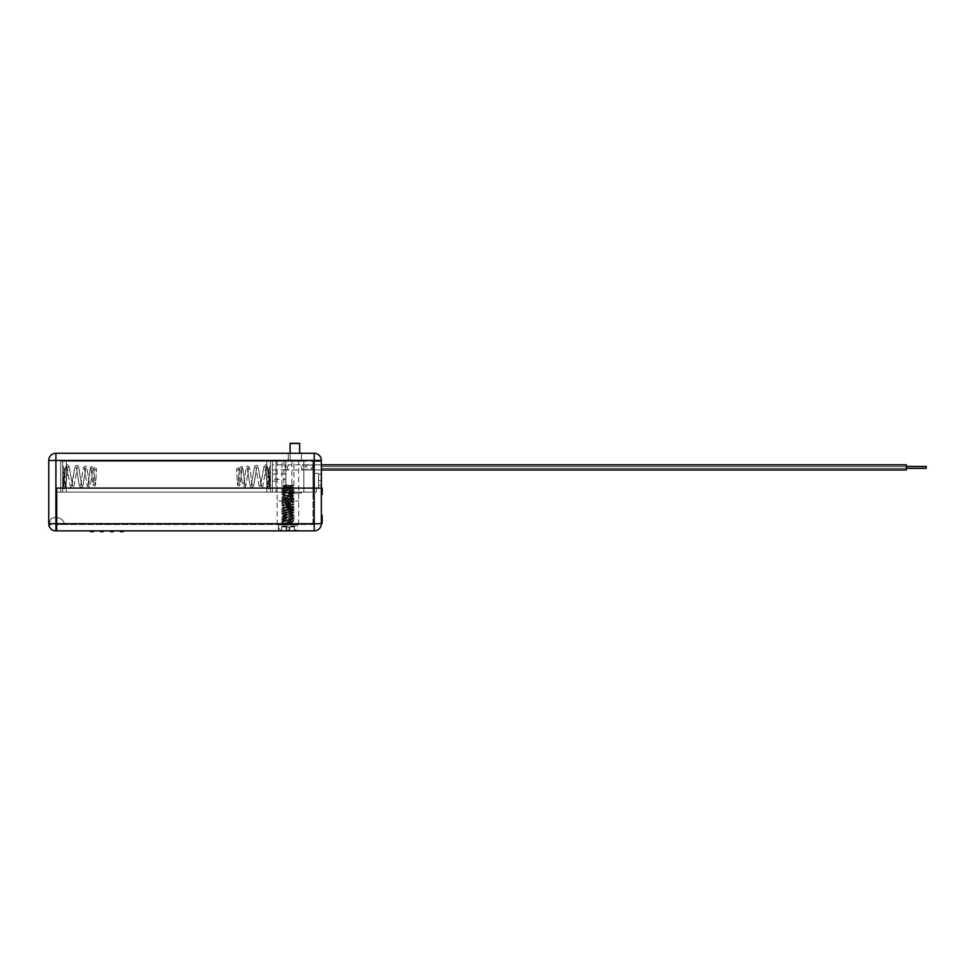 <?xml version="1.0" encoding="UTF-8"?>
<svg xmlns="http://www.w3.org/2000/svg" width="975" height="975" viewBox="0 0 975 975"><rect width="100%" height="100%" fill="white"/><g stroke="black" fill="none" stroke-linecap="round" stroke-linejoin="round"><path stroke-width="0.73" stroke-dasharray="4.88 3.66" d="M301.458 493.07L288.32 493.07L288.32 492.082L301.458 492.082L288.32 492.082L301.458 492.082L288.32 492.082L288.32 493.07L301.458 493.07L301.458 492.082L301.458 493.07L288.32 493.07L301.458 493.07M299.666 453.278L299.666 443.332L290.111 443.332L299.666 443.332L290.111 443.332L299.666 443.332L290.111 443.332L299.666 443.332L290.111 443.332L299.666 443.332L290.111 443.332L290.111 461.236L299.666 461.236L290.111 461.236L290.111 453.278M285.931 461.236L303.847 461.236L285.931 461.236L285.931 492.082L303.847 492.082L303.847 461.236L303.847 492.082L285.931 492.082L285.931 461.236M290.111 443.82L299.666 443.82L290.111 443.82M294.292 530.558L294.292 526.902L289.709 526.902L294.292 526.902L294.292 530.558L292.549 530.875L294.292 530.558A4.777 4.777 0 0 0 297.473 526.098L297.473 524.903L278.375 524.903L278.375 526.098L297.473 526.098L278.375 526.098A4.777 4.777 0 0 0 281.556 530.607L283.298 530.875L281.556 530.558L281.556 526.902L286.138 526.902L281.556 526.902L281.556 530.558M286.735 530.875L283.298 530.875L286.735 530.875L286.735 526.902L286.735 530.558L289.112 530.558L286.735 530.558L286.735 526.902L289.112 526.902L286.735 526.902L286.735 530.875M289.112 530.875L292.549 530.875L289.112 530.875L292.549 530.875L289.112 530.875L289.112 526.902L289.112 530.875M292.317 522.576L283.53 521.186L281.958 522.125L283.457 524.038L292.317 522.576L293.889 523.514L293.889 524.903L281.958 524.903L293.889 523.514L281.958 522.125L293.889 520.735L281.958 519.334L293.889 517.944L281.958 516.555L293.889 515.153L281.958 513.764L293.889 512.375L281.958 510.985L293.889 509.584L281.958 508.194L293.889 506.805L281.958 505.403L293.889 504.014L281.958 502.625L293.889 501.235L281.958 499.834L293.889 498.444L281.958 497.055L293.889 495.653L281.958 494.264L293.889 492.875L281.958 491.485L293.889 490.084L281.958 488.694L293.889 487.305L281.958 485.903L283.274 485.111L293.512 485.111L292.317 485.806L283.53 485.111L292.317 486.354L293.889 487.646L281.958 486.257L292.988 485.111L288.637 485.111M283.457 523.343L292.39 521.954L283.457 520.553L292.39 519.163L283.457 517.774L292.39 516.372L283.457 514.983L292.39 513.593L283.457 512.204L292.39 510.803L283.457 509.413L292.39 508.024L283.457 506.622L292.39 505.233L283.457 503.843L292.39 502.454L283.457 501.053L292.39 499.663L283.457 498.274L292.39 496.872L283.457 495.483L292.39 494.093L283.457 492.704L292.39 491.303L283.457 489.913L292.39 488.524L281.994 486.306L289.197 485.111M283.53 521.186L292.39 519.858L283.457 518.468L292.39 517.079L283.53 515.604L292.39 514.288L283.457 512.899L292.39 511.497L283.457 510.108L292.39 508.718L283.457 507.329L292.39 505.928L283.457 504.538L292.39 503.149L283.457 501.747L292.39 500.358L283.457 498.968L292.39 497.579L283.457 496.178L292.39 494.788L283.457 493.399L292.39 491.997L283.53 490.535L281.958 491.485L293.889 490.437L281.958 488.694L292.317 486.354M283.53 489.986L281.958 489.048L293.889 487.646L292.317 488.585M292.317 491.376L293.889 490.437L292.317 489.145L283.53 487.756M283.53 496.104L281.958 497.396L293.889 496.007L281.958 494.617L283.53 493.326M283.53 495.556L281.958 494.617L293.889 493.216L281.958 491.827L283.53 492.765M292.317 494.167L293.889 493.216L292.317 491.936M292.317 496.945L293.889 496.007L292.317 494.715M283.53 501.686L281.958 502.966L293.889 501.577L281.958 500.187L283.53 498.895M283.53 501.126L281.958 500.187L293.889 498.798L281.958 497.396L283.53 498.335M292.317 499.736L293.889 498.798L292.317 497.506M292.317 502.515L293.889 501.577L292.317 500.285M283.53 507.256L281.958 508.548L293.889 507.146L281.958 505.757L283.53 504.465M283.53 506.695L281.958 505.757L293.889 504.367L281.958 502.966L283.53 503.917M292.317 505.306L293.889 504.367L292.317 503.076M292.317 508.085L293.889 507.146L292.317 505.854M283.53 512.826L281.958 514.117L293.889 512.716L281.958 511.327L283.53 510.035M283.53 512.265L281.958 511.327L293.889 509.937L281.958 508.548L283.53 509.486M292.317 510.876L293.889 509.937L292.317 508.645M292.317 513.667L293.889 512.716L292.317 511.436M283.53 518.395L281.958 519.687L293.889 518.298L281.958 516.896L283.53 515.604M283.53 517.835L281.958 516.896L293.889 515.507L281.958 514.117L283.53 515.056M292.317 516.445L293.889 515.507L292.317 514.215M292.317 519.236L293.889 518.298L292.317 517.006M283.457 524.038L281.958 524.903L281.958 522.466L293.889 521.077L281.958 519.687L283.53 520.626M292.317 522.015L293.889 521.077L292.317 519.785M281.958 461.236L293.889 461.236L281.958 461.236L281.958 501.028L293.889 501.028L281.958 501.028L293.889 501.028L281.958 501.028L281.958 524.903L293.889 524.903L281.958 524.903L283.53 523.965M278.375 530.875L278.375 524.903L297.473 524.903L278.375 524.903L297.473 524.903L297.473 530.875L278.375 530.875L297.473 530.875M283.53 487.195L292.317 485.806M283.53 490.535L292.317 489.145M313.792 461.431L313.792 473.375L313.792 461.431L321.348 461.431L321.348 473.375L321.348 461.431M313.792 473.375L321.348 473.375M283.944 501.028L291.903 501.028L283.944 501.028L283.944 461.236L291.903 461.236L283.944 461.236M291.903 501.028L291.903 461.236M281.958 524.903L293.889 524.903L293.889 461.236M277.18 524.513L298.667 524.513L277.18 524.513L277.18 501.028L298.667 501.028L277.18 501.028L298.667 501.028L277.18 501.028L277.18 461.236L298.667 461.236L277.18 461.236M298.667 524.513L298.667 461.236M321.348 488.097L321.348 460.444A7.166 7.166 0 0 0 314.194 453.278L55.916 453.278L55.916 460.444L321.348 460.444A7.166 7.166 0 0 0 314.194 453.278L314.194 488.097L321.348 488.097L321.348 474.167L318.569 474.167L321.348 474.167L318.569 474.167L321.348 474.167L318.569 474.167L321.348 474.167L318.569 474.167L321.348 474.167L321.348 488.097L321.348 474.167L321.348 488.097L318.569 488.097L322.152 488.097L322.152 494.459L321.348 494.459L321.348 488.097L56.708 488.097L312.999 488.097L56.708 488.097L56.708 523.709L56.708 517.749L56.708 523.709L56.708 517.749L56.708 523.709L52.199 523.709L48.994 525.562A7.166 7.166 0 0 1 48.75 523.709L48.75 460.444A7.166 7.166 0 0 1 55.916 453.278A7.166 7.166 0 0 0 48.75 460.444L55.916 460.444L55.916 523.709L48.75 523.709L48.75 517.749L48.75 523.709A7.166 7.166 0 0 0 48.994 525.562A7.166 7.166 0 0 1 48.75 523.709A7.166 7.166 0 0 0 48.994 525.562L52.199 523.709L48.994 525.562L52.199 523.709L56.708 523.709L52.199 523.709L56.708 523.709L52.199 523.709L56.708 523.709L52.199 523.709L56.708 523.709L56.708 524.513L56.708 492.082L313.792 492.082L56.708 492.082L56.708 488.097L56.708 492.082L56.708 488.097L56.708 492.082L316.375 492.082L312.999 492.082L316.375 492.082L316.375 488.097L312.999 488.097L316.375 488.097L316.375 492.082L316.375 488.097L316.375 492.082L56.708 492.082L312.999 492.082L56.708 492.082L56.708 523.709L56.708 488.097L314.194 488.097L314.194 523.709L312.999 523.709L313.792 523.709L313.792 492.082L312.999 492.082L313.792 492.082L313.792 461.236L312.999 461.236L313.792 461.236L313.792 523.709L312.999 523.709L314.986 523.709L56.708 523.709L56.708 530.875L56.708 523.709A1.987 1.987 0 0 1 58.305 524.513L64.582 524.513L58.305 524.513A1.987 1.987 0 0 0 56.708 523.709A1.987 1.987 0 0 1 58.305 524.513A1.987 1.987 0 0 0 56.708 523.709L55.916 523.709L55.916 530.875L314.194 530.875A7.166 7.166 0 0 0 321.348 523.709L321.348 494.459M301.458 453.278L288.32 453.278L288.32 461.236L301.458 461.236L288.32 461.236L288.32 453.278L301.458 453.278L301.458 461.236L301.458 453.278M66.263 488.097L66.263 461.236L272.403 461.236L272.403 488.097L270.416 488.097L270.416 461.236L272.403 461.236L272.403 488.097L270.416 488.097L270.416 461.236L272.403 461.236L272.403 492.082L270.416 492.082L270.416 461.236L312.999 461.236L275.986 461.236L275.986 492.082L275.986 461.236L275.986 481.138L275.986 461.236L275.986 481.138L275.986 461.236L275.986 481.138L275.986 461.236L270.416 461.236L275.986 461.236L272.403 461.236L275.986 461.236L272.403 461.236L272.403 488.097L270.416 488.097L270.416 461.236L272.403 461.236L272.403 488.097L270.416 488.097L270.416 461.236L270.416 492.082L272.403 492.082L270.416 492.082L270.416 461.236L270.416 492.082L270.416 461.236L272.403 461.236L272.403 492.082L272.403 461.236L272.403 481.138L272.403 461.236L272.403 481.138L272.403 461.236L272.403 481.138L272.403 461.236L270.416 461.236L270.416 492.082L270.416 461.236L272.403 461.236L272.403 492.082L270.416 492.082L270.416 461.236L270.416 492.082L270.416 461.236L270.416 492.082L270.416 461.236L272.403 461.236L272.403 492.082L270.416 492.082L270.416 461.236L266.833 461.236L270.416 461.236L266.833 461.236L270.416 461.236L266.833 461.236L270.416 461.236L266.833 461.236L266.833 492.082L66.263 492.082L66.263 461.236L60.694 461.236L62.68 461.236L62.68 488.097L60.694 488.097L62.68 488.097L62.68 461.236L60.694 461.236L62.68 461.236L60.694 461.236L62.68 461.236L62.68 492.082L62.68 461.236L60.694 461.236L60.694 492.082L62.68 492.082L60.694 492.082L60.694 461.236L60.694 492.082L60.694 461.236L60.694 492.082L62.68 492.082L62.68 461.236L60.694 461.236L60.694 492.082L62.68 492.082L62.68 461.236L62.68 492.082L62.68 461.236L266.833 461.236L62.68 461.236L266.833 461.236L62.68 461.236L266.833 461.236L266.833 492.082L270.416 492.082L270.416 461.236L270.416 492.082L270.416 461.236L272.403 461.236L272.403 492.082L270.416 492.082L272.403 492.082L272.403 461.236L272.403 492.082L266.833 492.082L266.833 461.236L266.833 492.082L270.416 492.082L266.833 492.082L266.833 461.236L266.833 492.082L270.416 492.082L266.833 492.082L266.833 461.236L266.833 492.082L266.833 461.236L266.833 492.082L270.416 492.082L66.263 492.082L66.263 461.236L62.68 461.236L66.263 461.236L66.263 488.097L266.833 488.097L66.263 488.097L66.263 461.236L66.263 488.097L266.833 488.097L66.263 488.097L266.833 488.097L66.263 488.097L66.263 461.236L66.263 488.097M66.263 492.082L62.68 492.082L62.68 461.236L62.68 492.082L62.68 461.236L62.68 492.082L62.68 461.236L62.68 492.082L62.68 461.236L62.68 492.082L60.694 492.082L66.263 492.082L66.263 461.236L66.263 492.082L66.263 461.236L66.263 492.082L62.68 492.082L66.263 492.082L62.68 492.082L66.263 492.082L66.263 461.236L66.263 492.082L66.263 461.236L66.263 492.082L62.68 492.082L66.263 492.082M55.916 530.875A7.166 7.166 0 0 1 48.75 523.709A7.166 7.166 0 0 0 55.916 530.875M318.569 488.097L318.569 474.167L318.569 488.097M321.348 485.306L321.348 480.541L321.348 485.306L321.348 480.541L321.348 485.306L321.348 480.541L318.569 480.541L321.348 480.541L318.569 480.541L321.348 480.541L318.569 480.541L321.348 480.541L318.569 480.541L321.348 480.541L321.348 485.306L321.348 480.541L321.348 485.306L318.569 485.306L321.348 485.306L318.569 485.306L318.569 480.541L318.569 485.306L318.569 480.541L318.569 485.306L321.348 485.306L318.569 485.306L321.348 485.306L318.569 485.306L318.569 480.541L318.569 485.306L321.348 485.306M56.708 517.749L53.918 517.749A3.985 3.985 0 0 0 49.944 521.722L49.944 524.513L52.199 523.709L49.944 524.513L50.822 524.513L49.944 524.513L49.944 521.722A3.985 3.985 0 0 1 53.918 517.749A3.985 3.985 0 0 0 49.944 521.722A3.985 3.985 0 0 1 53.918 517.749L56.708 517.749A7.958 7.958 0 0 1 64.582 524.513A7.958 7.958 0 0 0 56.708 517.749A7.958 7.958 0 0 1 64.582 524.513A7.958 7.958 0 0 0 56.708 517.749M272.403 481.138L275.986 481.138L272.403 481.138M285.931 479.237L285.931 474.069L285.931 479.237L272.403 479.237L272.403 474.069L272.403 479.237M285.931 474.069L272.403 474.069M110.431 530.875L113.222 530.875L110.431 530.875L110.431 531.668L113.222 531.668L113.222 530.875M93.32 530.875L90.541 530.875L93.32 530.875L93.32 531.668L90.541 531.668L90.541 530.875M120.388 530.875L123.167 530.875L120.388 530.875L120.388 531.668L123.167 531.668L123.167 530.875M100.486 530.875L103.265 530.875L100.486 530.875L100.486 531.668L103.265 531.668L103.265 530.875M321.348 523.319L321.348 515.361L321.348 523.319L321.348 515.361L321.348 523.319L322.152 523.319L321.348 523.319L322.152 523.319L322.152 515.361L321.348 515.361L322.152 515.361L322.152 523.319L322.152 515.361L321.348 515.361M312.999 488.097L56.708 488.097L316.375 488.097L312.999 488.097L312.999 492.082L312.999 488.097M318.569 485.306L318.569 480.541L318.569 485.306M314.194 524.513L56.708 524.513L314.194 524.513A0.792 0.792 0 0 0 314.986 523.709A0.792 0.792 0 0 1 314.194 524.513L314.194 530.875A7.166 7.166 0 0 0 321.348 523.709L314.194 523.709L314.194 524.513A0.792 0.792 0 0 0 314.986 523.709M311.598 467.403A2.584 2.584 0 0 1 309.014 469.987A2.584 2.584 0 0 1 306.43 467.403A2.584 2.584 0 0 1 309.014 464.819A2.584 2.584 0 0 1 311.598 467.403A2.584 2.584 0 0 1 309.014 469.987A2.584 2.584 0 0 1 306.43 467.403A2.584 2.584 0 0 1 309.014 464.819A2.584 2.584 0 0 1 311.598 467.403A2.584 2.584 0 0 1 309.014 469.987A2.584 2.584 0 0 1 306.43 467.403M321.348 467.403L321.348 468.353L321.348 467.403M906.348 467.403L906.348 468.353L906.348 467.403M303.847 469.987L303.847 464.819L303.847 469.987L312.597 469.987L312.597 467.403L312.597 469.987L321.348 469.987M303.847 464.819L312.597 464.819L312.597 467.403L312.597 464.819L321.348 464.819M906.348 469.987L906.348 464.819L906.348 469.987L906.348 464.819L305.419 464.819L305.431 469.987L906.348 469.987M272.403 467.403L272.403 469.987L272.403 467.403M906.348 468.353L321.348 468.353L926.25 468.353L926.25 466.452L926.25 468.353L926.25 466.452L321.348 466.452L906.348 466.452M64.07 486.403A1.194 1.194 0 0 1 65.264 487.597A1.194 1.194 0 0 1 64.07 488.792A1.194 1.194 0 0 1 62.875 487.597A1.194 1.194 0 0 1 64.07 486.403A1.194 1.194 0 0 1 65.264 487.597A1.194 1.194 0 0 1 64.07 488.792A1.194 1.194 0 0 1 62.875 487.597A1.194 1.194 0 0 1 64.07 486.403M64.35 475.495L63.826 467.707A3.985 3.985 0 0 1 63.826 471.681L63.826 481.626L63.826 471.681A3.985 3.985 0 0 0 64.362 469.694A3.985 3.985 0 0 1 63.826 471.681L62.68 473.667L63.826 471.681A3.985 3.985 0 0 0 63.826 467.707L62.68 465.709L62.68 487.597L62.68 465.709L62.68 487.597L62.68 465.709L62.68 487.597L62.68 465.709L62.68 487.597L62.68 465.709L63.826 467.707A3.985 3.985 0 0 1 64.362 469.694A3.985 3.985 0 0 0 63.826 467.707L62.68 465.709L63.826 467.707L63.826 485.611A3.985 3.985 0 0 0 63.826 481.626A3.985 3.985 0 0 1 64.362 483.624A3.985 3.985 0 0 0 63.826 481.626L62.68 479.639L62.68 473.667L62.68 479.639L63.826 481.626A3.985 3.985 0 0 1 64.362 483.624L63.826 467.707L63.826 485.611A3.985 3.985 0 0 0 64.362 483.624L64.362 475.495A1.194 1.194 0 0 1 65.264 476.653A1.194 1.194 0 0 0 64.35 475.495L64.118 477.847A1.194 1.194 0 0 0 65.264 476.653A1.194 1.194 0 0 0 64.118 475.459L64.35 475.495M64.07 478.274L64.35 477.811A1.194 1.194 0 0 0 65.264 476.653A1.194 1.194 0 0 1 64.35 477.811L64.118 477.847A1.194 1.194 0 0 0 65.264 476.653A1.194 1.194 0 0 0 64.118 475.459L64.362 483.624A3.985 3.985 0 0 1 63.826 485.611L62.68 487.597L63.826 485.611A3.985 3.985 0 0 0 64.362 483.624L64.362 477.811L62.875 479.42L62.875 481.15L65.264 481.15L62.875 481.15L65.264 481.15L62.875 481.15L62.875 487.597L62.875 479.42L63.826 478.676C62.51 482.857 62.668 476.702 63.826 475.898C62.668 476.702 62.51 482.857 63.826 478.676L64.07 478.274M95.306 467.5A1.194 1.194 0 0 0 94.977 469.84A1.194 1.194 0 0 0 96.488 468.865A1.194 1.194 0 0 0 95.306 467.5A1.194 1.194 0 0 0 94.977 469.84A1.194 1.194 0 0 0 96.488 468.865A1.194 1.194 0 0 0 95.306 467.5L94.112 468.561L93.222 484.392L94.112 468.561L95.306 467.5M62.68 479.639L62.68 473.667L62.68 479.639L63.826 481.626L62.68 479.639L62.68 473.667L63.826 471.681L62.68 473.667L62.68 479.639M63.826 485.611L62.68 487.597L63.826 485.611L63.826 467.707L63.826 485.611M269.015 486.403A1.194 1.194 0 0 0 267.832 487.597A1.194 1.194 0 0 0 269.015 488.792A1.194 1.194 0 0 0 270.209 487.597A1.194 1.194 0 0 0 269.015 486.403A1.194 1.194 0 0 0 267.832 487.597A1.194 1.194 0 0 0 269.015 488.792A1.194 1.194 0 0 0 270.209 487.597A1.194 1.194 0 0 0 269.015 486.403M268.734 475.495L269.258 467.707A3.985 3.985 0 0 0 269.258 471.681L269.258 481.626L269.258 471.681L269.258 481.626L269.258 471.681L269.258 481.626L269.258 471.681L269.258 481.626L269.258 471.681L270.416 473.667L270.416 479.639L269.258 481.626A3.985 3.985 0 0 0 268.734 483.624A3.985 3.985 0 0 1 269.258 481.626L270.416 479.639L270.416 473.667L269.258 471.681A3.985 3.985 0 0 1 268.734 469.694A3.985 3.985 0 0 0 269.258 471.681L270.416 473.667L270.416 479.639L270.416 473.667L269.258 471.681A3.985 3.985 0 0 1 268.734 469.694L268.734 483.624A3.985 3.985 0 0 1 269.258 481.626L270.416 479.639L270.416 473.667L270.416 479.639L269.258 481.626A3.985 3.985 0 0 0 269.258 485.611L270.416 487.597L270.416 465.709L270.416 487.597L270.416 465.709L270.416 487.597L270.416 465.709L270.416 487.597L270.416 465.709L270.416 487.597L269.258 485.611A3.985 3.985 0 0 1 268.734 483.624A3.985 3.985 0 0 0 269.258 485.611L270.416 487.597L269.258 485.611A3.985 3.985 0 0 1 268.734 483.624L268.734 477.811A1.194 1.194 0 0 1 268.734 475.495L269.258 467.707L270.416 465.709L269.258 467.707A3.985 3.985 0 0 0 268.734 469.694L268.978 477.847A1.194 1.194 0 0 1 267.832 476.653A1.194 1.194 0 0 1 268.978 475.459L268.734 469.694A3.985 3.985 0 0 1 269.258 467.707L270.416 465.709L269.258 467.707A3.985 3.985 0 0 0 268.734 469.694L268.978 477.847A1.194 1.194 0 0 1 267.832 476.653A1.194 1.194 0 0 1 268.978 475.459L268.734 475.495A1.194 1.194 0 0 0 268.734 477.811L268.734 475.495M269.015 478.274L270.209 479.42L270.209 481.15L267.832 481.15L270.209 481.15L267.832 481.15L270.209 481.15L270.209 487.597L270.209 479.42L269.258 478.676C270.587 482.857 270.416 476.702 269.258 475.898C270.416 476.702 270.587 482.857 269.258 478.676L269.015 478.274M237.778 467.5A1.194 1.194 0 0 1 238.119 469.84A1.194 1.194 0 0 1 236.596 468.865A1.194 1.194 0 0 1 237.778 467.5A1.194 1.194 0 0 1 238.119 469.84A1.194 1.194 0 0 1 236.596 468.865A1.194 1.194 0 0 1 237.778 467.5L238.973 468.561L239.862 484.392L238.973 468.561L237.778 467.5M270.416 479.639L270.416 473.667L270.416 479.639M289.709 530.875L289.709 526.902L289.709 530.875M286.138 530.875L286.138 526.902L286.138 530.875M312.999 461.236L312.999 492.082L312.999 461.236M312.999 523.709L312.999 492.082L312.999 523.709L56.708 523.709L312.999 523.709M272.403 469.987L285.005 469.987L285.005 467.403L285.005 469.987L305.419 469.987L305.419 464.819L302.323 464.819A2.584 0.67 90 0 1 302.993 467.403A2.584 0.67 90 0 1 302.323 469.987A2.584 0.67 90 0 1 301.653 467.403A2.584 0.67 90 0 1 302.323 464.819L288.1 464.819A2.584 0.67 90 0 1 288.758 467.403A2.584 0.67 90 0 1 288.1 469.987A2.584 0.67 90 0 1 287.43 467.403A2.584 0.67 90 0 1 288.1 464.819L285.005 464.819L285.005 467.403L285.005 464.819L272.403 464.819M269.258 467.707L269.258 485.611L269.258 467.707M292.39 521.954L292.39 522.649M283.457 520.553L283.457 521.247M292.39 519.163L292.39 519.858M283.457 517.774L283.457 518.468M292.39 516.372L292.39 517.079M283.457 514.983L283.457 515.678M292.39 513.593L292.39 514.288M283.457 512.204L283.457 512.899M292.39 510.803L292.39 511.497M283.457 509.413L283.457 510.108M292.39 508.024L292.39 508.718M283.457 506.622L283.457 507.329M292.39 505.233L292.39 505.928M283.457 503.843L283.457 504.538M292.39 502.454L292.39 503.149M283.457 501.053L283.457 501.747M292.39 499.663L292.39 500.358M283.457 498.274L283.457 498.968M292.39 496.872L292.39 497.579M283.457 495.483L283.457 496.178M292.39 494.093L292.39 494.788M283.457 492.704L283.457 493.399M292.39 491.303L292.39 491.997M283.457 489.913L283.457 490.608M292.39 488.524L292.39 489.218M283.457 487.122L283.457 487.829M292.39 485.733L292.39 486.428M65.264 481.15L65.264 487.597L65.264 481.15M63.984 486.403L63.168 486.891L65.398 469.012C65.873 465.831 66.58 464.417 67.543 464.795L69.018 465.989L72.638 486.074L69.018 465.989L67.543 464.795C66.58 464.417 65.873 465.831 65.398 469.012L63.168 486.891L63.984 486.403M67.543 467.171L66.787 466.818L70.407 486.891L72.016 488.195L73.637 486.878C75.514 480.638 76.976 465.977 77.452 467.561C76.976 465.977 75.514 480.638 73.637 486.878L72.016 488.195L70.407 486.891L66.787 466.818L68.311 466.806L65.276 488L64.155 488.792L65.276 488L68.311 466.806L67.543 467.171M72.016 485.806L74.332 470.108C75.087 466.367 75.904 464.819 76.793 465.453C78 467.317 77.793 460.651 80.389 477.689L81.863 485.477L80.389 477.689C77.793 460.651 78 467.317 76.793 465.453C75.904 464.819 75.087 466.367 74.332 470.108L71.394 486.062L72.638 486.074L72.016 485.806M76.793 467.842L76.123 467.549C76.623 466.196 78 480.383 79.621 486.257L81.169 487.537C82.4 485.903 82.266 491.424 84.386 476.86L85.898 468.097L84.386 476.86C82.266 491.424 82.4 485.903 81.169 487.537L79.621 486.257C78 480.383 76.623 466.196 76.123 467.549L76.793 467.842M81.169 485.16L80.462 485.465C81.047 486.147 82.302 471.778 83.667 467.269L85.154 466.062C86.482 467.257 86.336 463.893 87.835 473.801L89.542 485.038L87.835 473.801C86.336 463.893 86.482 467.257 85.154 466.062L83.667 467.269C82.302 471.778 81.047 486.147 80.462 485.465L81.169 485.16M85.154 468.439L84.398 468.085L85.702 475.751C87.726 491.363 87.518 485.258 88.737 487.025L89.932 486.318L90.919 482.186L92.783 468.439L90.919 482.186L89.932 486.318L88.737 487.025C87.518 485.258 87.726 491.363 85.702 475.751L84.398 468.085L85.898 468.097L85.154 468.439M88.737 484.636L87.921 485.05L89.407 474.74C91.028 462.82 90.846 468.097 91.918 466.501L93.6 468.951L95.27 484.368L93.6 468.951L91.918 466.501C90.846 468.097 91.028 462.82 89.407 474.74L87.921 485.05L89.542 485.038L88.737 484.636M91.906 468.89L91.028 468.414L92.796 484.124L94.258 486.111L95.477 485.197L95.806 482.893L96.476 468.938L95.806 482.893L95.477 485.197L94.258 486.111L92.796 484.124L91.028 468.414L92.783 468.439L91.906 468.89M94.258 483.734L93.222 484.392L94.258 483.734L95.27 484.368L94.258 483.734M95.306 469.889L96.476 468.938L95.306 469.889M267.832 481.15L267.832 487.597L267.832 481.15M269.112 486.403L269.929 486.891L267.698 469.012C267.223 465.831 266.504 464.417 265.553 464.795L264.067 465.989L260.459 486.074L264.067 465.989L265.553 464.795C266.504 464.417 267.223 465.831 267.698 469.012L269.929 486.891L269.112 486.403M265.553 467.171L266.297 466.818L262.689 486.891L261.081 488.195L259.46 486.878C257.571 480.638 256.12 465.977 255.645 467.561C256.12 465.977 257.571 480.638 259.46 486.878L261.081 488.195L262.689 486.891L266.297 466.818L264.786 466.806L267.82 488L268.929 488.792L267.82 488L264.786 466.806L265.553 467.171M261.081 485.806L258.765 470.108C258.009 466.367 257.181 464.819 256.291 465.453C255.097 467.317 255.292 460.651 252.708 477.689L251.221 485.477L252.708 477.689C255.292 460.651 255.097 467.317 256.291 465.453C257.181 464.819 258.009 466.367 258.765 470.108L261.702 486.062L260.459 486.074L261.081 485.806M256.291 467.842L256.961 467.549C256.474 466.196 255.097 480.383 253.476 486.257L251.928 487.537C250.697 485.903 250.831 491.424 248.698 476.86L247.199 468.097L248.698 476.86C250.831 491.424 250.697 485.903 251.928 487.537L253.476 486.257C255.097 480.383 256.474 466.196 256.961 467.549L256.291 467.842M251.928 485.16L252.623 485.465C252.05 486.147 250.782 471.778 249.417 467.269L247.93 466.062C246.602 467.257 246.76 463.893 245.249 473.801L243.555 485.038L245.249 473.801C246.76 463.893 246.602 467.257 247.93 466.062L249.417 467.269C250.782 471.778 252.05 486.147 252.623 485.465L251.928 485.16M247.942 468.439L248.686 468.085L247.394 475.751C245.371 491.363 245.566 485.258 244.359 487.025L243.153 486.318L242.178 482.186L240.313 468.439L242.178 482.186L243.153 486.318L244.359 487.025C245.566 485.258 245.371 491.363 247.394 475.751L248.686 468.085L247.199 468.097L247.942 468.439M244.359 484.636L245.164 485.05L243.689 474.74C242.068 462.82 242.251 468.097 241.178 466.501L239.484 468.951L237.827 484.368L239.484 468.951L241.178 466.501C242.251 468.097 242.068 462.82 243.689 474.74L245.164 485.05L243.555 485.038L244.359 484.636M241.178 468.89L242.056 468.414L240.289 484.124L238.838 486.111L237.62 485.197L237.291 482.893L236.62 468.938L237.291 482.893L237.62 485.197L238.838 486.111L240.289 484.124L242.056 468.414L240.313 468.439L241.178 468.89M238.838 483.734L239.862 484.392L238.838 483.734L237.827 484.368L238.838 483.734M237.778 469.889L236.62 468.938L237.778 469.889"/><path stroke-width="1.46" d="M299.666 453.278L299.666 443.332L290.111 443.332L290.111 453.278M321.348 523.709A7.166 7.166 0 0 1 314.194 530.875L314.194 488.097L321.348 488.097L56.708 488.097L56.708 523.709L321.348 523.709L321.348 494.459L322.152 494.459L322.152 488.097L321.348 488.097L321.348 460.444L48.75 460.444A7.166 7.166 0 0 1 55.916 453.278L314.194 453.278A7.166 7.166 0 0 1 321.348 460.444M314.194 530.875L56.708 530.875L56.708 523.709L56.708 530.875L55.916 530.875A7.166 7.166 0 0 1 48.75 523.709L48.75 460.444M314.194 453.278L314.194 488.097L56.708 488.097L56.708 523.709L55.916 523.709L55.916 453.278M321.348 488.097L321.348 494.459M321.348 523.319L322.152 523.319L322.152 515.361L321.348 515.361M93.32 530.875L93.32 531.668L90.541 531.668L90.541 530.875M120.388 530.875L120.388 531.668L123.167 531.668L123.167 530.875M110.431 530.875L110.431 531.668L113.222 531.668L113.222 530.875M100.486 530.875L100.486 531.668L103.265 531.668L103.265 530.875M321.348 469.987L906.348 469.987L906.348 464.819L321.348 464.819M906.348 466.452L926.25 466.452L926.25 468.353L906.348 468.353M48.75 523.709L55.916 523.709L55.916 530.875"/></g></svg>
